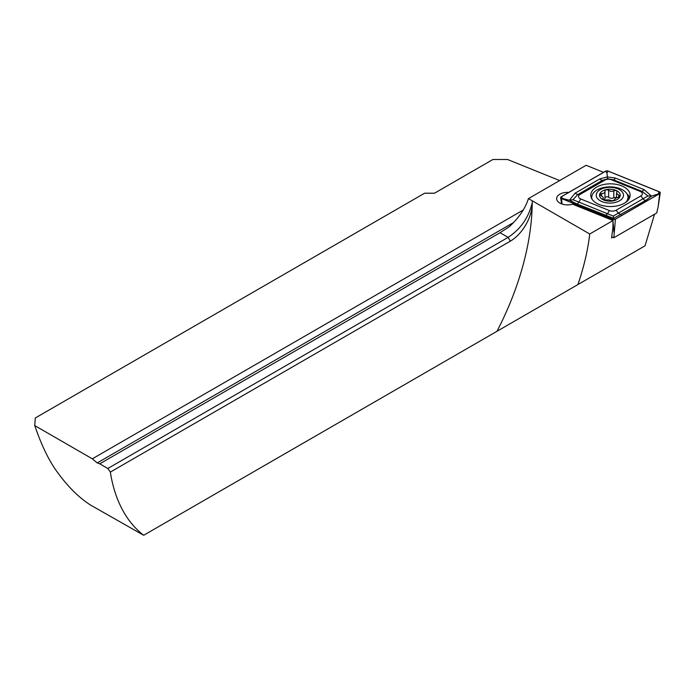 <?xml version="1.0" encoding="UTF-8"?>
<svg xmlns="http://www.w3.org/2000/svg" width="695" height="695" viewBox="0 0 695 695"><rect width="100%" height="100%" fill="white"/><g stroke="black" fill="none" stroke-linecap="round" stroke-linejoin="round"><path stroke-width="1.04" d="M607.013 267.766L617.603 261.65L607.013 267.766M612.712 237.256L611.574 237.916L612.894 227.882L613.033 220.532L572.576 204.182A10.868 6.272 180 0 1 559.84 203.062A10.868 6.272 180 0 1 556.652 198.622A10.868 6.272 180 0 1 568.805 192.393M559.666 180.57L507.55 159.494L492.903 159.494L434.523 193.201L424.628 193.201L35.289 417.982L34.75 425.583C41.622 445.669 49.215 461.263 57.537 472.383C67.971 486.804 79.039 497.733 90.715 505.169L143.674 535.272A207.075 119.557 -60 0 1 110.34 472.087L510.304 241.174A31.04 17.922 120 0 0 532.24 203.574A207.075 119.557 120 0 0 532.266 200.812L589.734 233.989L613.033 220.532M143.674 535.272L496.951 331.307A207.075 119.557 120 0 0 532.24 203.574L532.266 200.812L528.435 198.596L586.137 165.288L603.555 172.325M107.803 468.482L99.741 463.826L500.044 232.712L508.106 237.369L107.803 468.482L110.34 472.087M34.75 425.583L92.313 458.822L97.239 462.913L99.741 463.826M92.313 458.822L523.274 210.012M654.534 214.225L645.047 245.804L496.951 331.307M500.044 232.712L509.114 226.865C518.878 217.891 525.316 208.465 528.435 198.596M589.734 233.989C587.909 249.957 583.974 266.81 577.919 284.559M510.304 241.174L508.106 237.369C520.407 229.289 528.365 218.022 531.979 203.574M604.971 197.736A2.042 1.182 180 0 1 606.579 196.833A2.042 1.182 180 0 1 608.655 197.337A3.571 2.059 0 0 0 611.035 198.214A3.571 2.059 0 0 0 613.789 197.823A2.042 1.182 180 0 1 616.378 197.875M604.919 190.986L604.937 191.177C604.989 192.776 603.894 193.549 601.644 193.497L599.75 194.478L601.01 195.764C603.008 196.676 603.625 197.615 602.852 198.57L604.355 200.082L608.672 199.839L612.417 200.846L614.771 199.691C614.719 198.666 615.813 197.884 618.064 197.371L619.957 196.007L616.5 193.375L616.856 192.298C617.134 190.647 616.109 190.161 613.789 190.847L611.035 191.464L608.655 190.361C606.692 189.275 605.458 189.544 604.937 191.177L604.971 198.414A3.571 2.059 0 0 1 603.781 199.952M607.656 202.983A13.639 7.871 0 0 0 623.319 196.494A13.639 7.871 0 0 0 612.078 187.45A13.639 7.871 0 0 0 596.414 193.94A13.639 7.871 0 0 0 607.656 202.983M625.865 202.245A18.122 10.46 0 0 0 627.985 197.328A18.122 10.46 0 0 0 612.808 187.007A18.122 10.46 0 0 0 591.749 197.328A18.122 10.46 0 0 0 592.036 199.187M627.281 201.064A18.122 10.46 0 0 0 627.985 198.179L627.985 197.328M603.208 199.708L603.208 197.832L602.643 198.978M611.548 189.318A10.356 5.977 0 0 0 599.655 194.252A10.356 5.977 0 0 0 608.195 201.116A10.356 5.977 0 0 0 620.088 196.19A10.356 5.977 0 0 0 611.548 189.318M616.856 192.298L617.064 191.681M591.749 197.328L591.749 198.179A18.122 10.46 0 0 0 591.775 198.761M624.362 203.218A19.669 11.355 0 0 0 630.122 195.191A19.669 11.355 0 0 0 617.977 184.696A19.669 11.355 0 0 0 596.536 187.155A19.669 11.355 0 0 0 590.776 195.191A19.669 11.355 0 0 0 602.921 205.685A19.669 11.355 0 0 0 624.362 203.218M611.461 179.797A5.178 2.989 0 0 0 604.824 180.135L580.073 194.426A5.178 2.989 0 0 0 580.759 198.987L609.446 210.576A5.178 2.989 0 0 0 616.074 210.246L640.825 195.955A5.178 2.989 0 0 0 640.138 191.394L611.461 179.797L613.39 179.788L607.621 178.78L602.452 180.344L604.824 180.135M608.134 171.083A2.068 1.199 0 0 0 605.484 171.213L561.247 196.755A2.068 1.199 0 0 0 560.648 197.701A2.068 1.199 0 0 0 561.525 198.579L612.764 219.29A2.068 1.199 0 0 0 615.423 219.16L659.651 193.618A2.068 1.199 0 0 0 660.25 192.88A2.068 1.199 0 0 0 659.373 191.794L608.134 171.083M611.713 236.856L613.841 237.716L656.706 212.974L658.191 206.545L659.651 193.618M613.841 237.716L615.423 219.16M605.553 171.257L561.325 196.798A1.963 1.138 0 0 0 561.586 198.527L612.825 219.246A1.963 1.138 0 0 0 615.344 219.116L659.581 193.584A1.963 1.138 0 0 0 659.312 191.846L608.073 171.135A1.963 1.138 0 0 0 605.553 171.257L606.943 172.986L608.073 171.135M599.889 178.867A3.623 2.094 60 0 0 602.452 180.344L577.693 194.635L572.984 199.726L613.277 216.067L647.922 195.947L651.484 196.086L645.768 200.395L613.589 218.343L576.754 203.878L569.414 200.23L575.13 193.158L599.889 178.867L607.308 176.921L615.466 178.076L644.143 189.674L651.484 196.086L659.581 193.584M613.277 216.067L613.954 219.238L615.344 219.116M607.621 178.78L606.943 172.986M572.984 199.726L569.414 200.23L562.715 198.527L561.325 196.798M647.922 195.947L642.067 191.386L640.138 191.394M97.239 462.913L513.657 222.496M608.655 197.337L608.655 190.361M602.852 199.43L602.852 198.57M601.644 196.051L601.644 193.497M613.789 197.823L613.789 190.847M618.698 197.206L618.698 195.113M629.67 197.615A19.669 11.355 0 0 0 626.977 193.888M629.105 198.787A18.991 10.964 0 0 0 627.941 196.563M613.954 232.087L613.007 221.905M612.877 220.471L612.764 219.29M562.029 204.043L561.525 198.579M591.819 196.398A19.669 11.355 0 0 0 591.236 197.615M658.191 193.705L659.312 191.846M562.715 198.527L561.586 198.527M613.954 219.238L612.825 219.246M644.143 189.674L642.067 191.386L613.39 179.788A3.623 1.694 -68 0 0 615.466 178.076M645.768 200.395A3.623 2.094 60 0 1 643.205 198.909L640.825 195.955M621.017 214.686L618.454 213.209L616.074 210.246M605.432 215.467L607.508 213.756L609.446 210.576M576.754 203.878A3.623 1.694 -68 0 0 578.831 202.167L580.759 198.987M575.13 193.158L577.693 194.635L580.073 194.426M616.5 197.823L616.5 193.375M658.191 206.545L660.25 192.88M561.577 203.878L560.648 197.701"/></g></svg>
